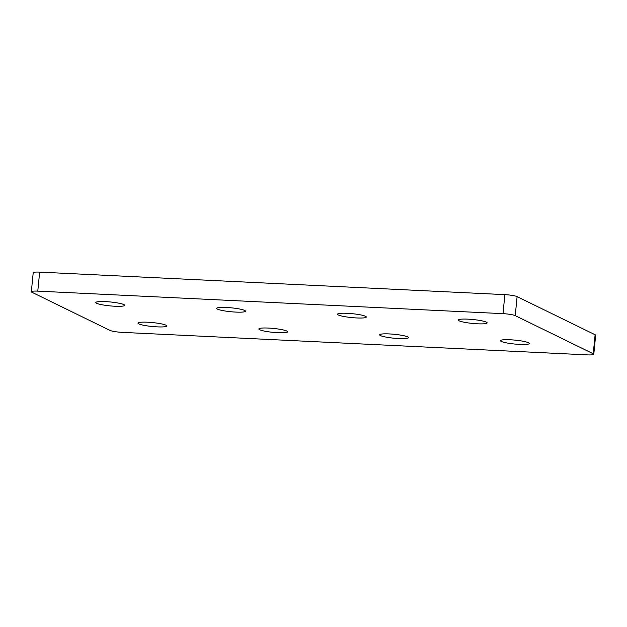 <?xml version="1.0" encoding="UTF-8"?>
<svg xmlns="http://www.w3.org/2000/svg" width="627" height="627" viewBox="0 0 627 627"><rect width="100%" height="100%" fill="white"/><g stroke="black" fill="none" stroke-linecap="round" stroke-linejoin="round"><path stroke-width="0.94" d="M407.668 336.903A14.468 1.959 -174.4 0 0 391.757 334.073A14.468 1.959 -174.4 0 0 379.672 334.826A14.468 1.959 -174.4 0 0 393.881 338.196A14.468 1.959 -174.4 0 0 408.467 337.655A14.468 1.959 -174.4 0 0 407.668 336.903M528.506 342.75A14.468 1.959 -174.4 0 0 512.596 339.92A14.468 1.959 -174.4 0 0 500.511 340.68A14.468 1.959 -174.4 0 0 514.72 344.043A14.468 1.959 -174.4 0 0 529.306 343.502A14.468 1.959 -174.4 0 0 528.506 342.75M486.333 322.137A14.468 1.959 -174.4 0 0 470.43 319.308A14.468 1.959 -174.4 0 0 458.345 320.068A14.468 1.959 -174.4 0 0 472.546 323.43A14.468 1.959 -174.4 0 0 487.14 322.889A14.468 1.959 -174.4 0 0 486.333 322.137M365.494 316.29A14.468 1.959 -174.4 0 0 349.592 313.461A14.468 1.959 -174.4 0 0 337.506 314.213A14.468 1.959 -174.4 0 0 351.708 317.583A14.468 1.959 -174.4 0 0 366.301 317.043A14.468 1.959 -174.4 0 0 365.494 316.29M165.99 325.194A14.468 1.959 -174.4 0 0 150.08 322.372A14.468 1.959 -174.4 0 0 137.995 323.124A14.468 1.959 -174.4 0 0 152.204 326.495A14.468 1.959 -174.4 0 0 166.79 325.954A14.468 1.959 -174.4 0 0 165.99 325.194M286.829 331.048A14.468 1.959 -174.4 0 0 270.919 328.219A14.468 1.959 -174.4 0 0 258.833 328.979A14.468 1.959 -174.4 0 0 273.043 332.341A14.468 1.959 -174.4 0 0 287.628 331.801A14.468 1.959 -174.4 0 0 286.829 331.048M244.655 310.436A14.468 1.959 -174.4 0 0 228.753 307.606A14.468 1.959 -174.4 0 0 216.668 308.366A14.468 1.959 -174.4 0 0 230.869 311.729A14.468 1.959 -174.4 0 0 245.463 311.188A14.468 1.959 -174.4 0 0 244.655 310.436M123.817 304.589A14.468 1.959 -174.4 0 0 107.915 301.759A14.468 1.959 -174.4 0 0 95.829 302.512A14.468 1.959 -174.4 0 0 110.031 305.882A14.468 1.959 -174.4 0 0 124.624 305.341A14.468 1.959 -174.4 0 0 123.817 304.589M122.124 332.357L587.35 354.882A9.64 1.309 -174.4 0 0 593.785 354.279A9.64 1.309 -174.4 0 0 593.252 353.777L515.237 315.647A9.64 1.309 -174.4 0 0 503.011 313.657L37.785 291.132A9.64 1.309 -174.4 0 0 31.35 291.735A9.64 1.309 -174.4 0 0 31.883 292.245L109.897 330.374A9.64 1.309 -174.4 0 0 122.124 332.357M593.252 353.777L595.117 334.755L517.103 296.626L515.237 315.647M595.117 334.755A9.64 1.309 5.6 0 1 595.65 335.265L593.785 354.279M31.35 291.735L33.215 272.721A9.64 1.309 5.6 0 1 39.65 272.118L37.785 291.132M503.011 313.657L504.876 294.643L39.65 272.118M504.876 294.643A9.64 1.309 5.6 0 1 517.103 296.626"/></g></svg>
